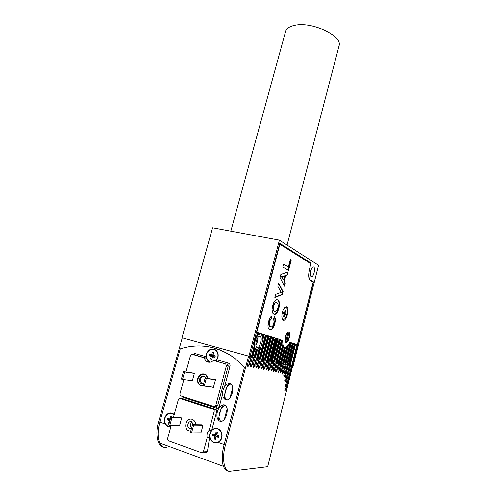 <?xml version="1.0" encoding="UTF-8"?>
<svg xmlns="http://www.w3.org/2000/svg" width="496" height="496" viewBox="0 0 496 496"><rect width="100%" height="100%" fill="white"/><g stroke="black" fill="none" stroke-linecap="round" stroke-linejoin="round"><path stroke-width="0.74" d="M283.278 347.343L285.504 347.919L281.505 363.587L280.928 363.456L284.884 347.956M281.846 343.567L282.342 345.867L282.999 346.041L283.402 346.878L279.254 363.078L279.694 363.165L277.872 370.369L278.219 372.316L279.273 370.648L281.077 363.494M282.497 340.343L276.973 362.564L276.377 362.433L282.075 340.213L282.497 340.343M247.752 366.37L248.942 364.56L251.013 356.68L250.04 356.463L252.743 357.108L255.018 348.409L256.699 350.002L254.727 357.554L255.409 357.709L257.455 349.885L260.307 346.847L257.362 358.149L258.032 358.298L264.176 334.738L263.519 334.54L262.458 338.607L261.615 333.957L259.916 333.901L258.658 334.533L259.011 333.163L258.335 332.952L257.647 335.594C255.353 339.01 254.355 342.804 254.665 346.964L253.964 346.778C253.654 342.618 254.653 338.83 256.947 335.414L257.647 335.594M254.826 349.141L256.165 349.86M256.674 339.909L255.93 342.779M257.108 347.46L257.554 347.479C260.462 347.256 262.731 336.939 259.991 336.424L259.501 336.4C256.587 336.604 254.318 347.064 257.108 347.46M255.849 345.148C257.269 342.903 257.901 340.461 257.753 337.813M311.265 276.526L311.779 276.613C313.906 276.427 315.592 267.908 313.683 266.991L313.143 266.898C311.004 267.065 309.324 275.695 311.265 276.526M310.397 273.873L311.376 268.993M259.947 333.758L258.838 333.827M262.279 336.468L262.83 334.36L263.519 334.54M261.609 333.988L262.83 334.36M260.183 333.851L260.952 333.752M259.005 333.194L260.257 333.579M256.947 335.414L257.635 332.773L258.335 332.952M296.918 344.782L295.523 344.36M256.358 332.382L257.635 332.773M251.348 356.754L253.964 346.778M252.049 356.946L254.665 346.964M252.749 357.07L254.033 357.362L256.004 349.816M254.033 357.362L254.727 357.554M255.421 357.672L256.674 357.957L259.11 348.614M256.674 357.957L257.362 358.149M258.044 358.267L259.265 358.54L265.36 335.135L266.693 335.513L260.617 358.881L259.954 358.732L266.048 335.315M264.17 334.769L265.36 335.135M259.265 358.54L259.954 358.732M260.623 358.85L261.82 359.116L267.852 335.897L269.173 336.269L263.153 359.451L262.502 359.302L268.534 336.071M266.687 335.544L267.852 335.897M261.82 359.116L262.502 359.302M263.159 359.42L264.337 359.687L270.308 336.648L271.61 337.013L265.651 360.015L265.013 359.873L270.983 336.821M269.161 336.3L270.308 336.648M264.337 359.687L265.013 359.873M265.658 359.984L266.805 360.239L272.719 337.385L274.009 337.745L268.113 360.567L267.48 360.425L273.395 337.559M271.603 337.044L272.719 337.385M266.805 360.239L267.48 360.425M268.119 360.536L269.241 360.79L275.094 338.111L276.371 338.47L270.531 361.113L269.911 360.976L275.764 338.284M273.997 337.776L275.094 338.111M269.241 360.79L269.911 360.976M271.69 361.373L270.537 361.082L271.021 361.193L276.836 338.644L278.095 338.997L272.304 361.516L271.69 361.373L277.5 338.818M276.359 338.501L276.836 338.644M274.052 361.906L272.304 361.497L273.389 361.727L279.143 339.351L280.395 339.698L274.654 362.043L274.052 361.906L279.806 339.518M278.089 339.028L279.143 339.351M276.377 362.433L274.66 362.03L275.72 362.254L281.418 340.045L282.075 340.213M280.389 339.729L281.418 340.045M282.999 346.041L278.671 362.948L276.979 362.551L278.014 362.768L282.342 345.867M278.671 362.948L279.254 363.078M279.26 363.047L280.277 363.277L284.239 347.783M279.694 363.165L280.928 363.456M285.981 347.206L284.853 347.746L285.504 347.919M281.623 363.58L282.503 363.779L286.868 346.661M283.148 363.959L287.606 346.468L288.505 345.297L283.718 364.083L281.616 363.58M287.203 346.363L287.606 346.468M288.188 345.216L288.505 345.297M285.336 364.448L283.718 364.07L284.692 364.275L290.179 342.724L291.369 343.058L285.894 364.579L285.336 364.448L290.823 342.891M289.689 342.575L290.179 342.724M292.925 343.536L287.494 364.938L285.901 364.56L286.855 364.758L292.287 343.368L293.465 343.697L284.729 380.221L285.039 382.087L286.056 380.451L289.8 365.459M291.363 343.083L292.287 343.368M287.494 364.938L288.04 365.062M288.052 365.031L288.982 365.242L294.364 344.007L295.529 344.329L290.16 365.54L289.614 365.416L295.002 344.168M293.458 343.728L294.364 344.007M288.498 365.149L289.614 365.416M290.303 365.54L291.679 365.85L296.999 344.807M291.679 365.85L292.305 366.023L297.631 344.974M292.305 366.023L293.074 366.197L318.562 265.298L279.409 240.145L212.579 227.788L181.945 337.764L250.027 356.494L279.75 243.294L311.091 263.122L309.281 262.762M309.293 269.874L311.091 263.122M309.374 269.886C308.208 275.354 308.506 278.888 310.26 280.482L313.398 282.255L297.544 344.943M248.899 356.24L279.409 240.145M283.569 316.367L284.115 316.64L283.557 316.423L284.189 313.974L283.241 313.596L283.396 312.858L283.613 312.145L284.561 312.53L285.188 310.087L285.746 310.316L285.113 312.753L286.049 313.131L284.506 313.15L284.332 313.819L285.684 314.569L286.049 313.131M285.863 307.278L284.84 307.371M281.846 315.933C281.908 318.339 282.515 319.505 283.65 319.43C285.002 318.984 286.099 317.273 286.948 314.284C287.829 309.901 287.376 307.576 285.603 307.297L283.272 309.795M284.115 316.64L284.741 314.197L285.684 314.569M282.181 318.816L283.055 319.362M285.138 310.291L285.746 310.316M283.576 312.629L285.113 312.753M283.538 312.765L284.506 313.15M283.359 313.478L284.332 313.819M283.371 313.435L284.741 314.197M283.266 313.422L284.189 313.974M283.452 312.641L284.561 312.53M287.661 332.611L288.802 333.399M288.511 332.828L288.815 333.424L286.793 341.341L288.92 337.739C289.379 335.767 289.342 334.329 288.815 333.424M287.141 332.779L287.612 332.525L287.922 333.12C287.041 333.56 286.328 334.763 285.777 336.728C285.312 338.725 285.355 340.169 285.888 341.068L285.33 341.446L285.101 341.068M286.868 341.31L286.235 341.725L285.212 341.459M286.793 341.341L286.235 341.725M287.922 333.12L285.888 341.068M282.77 340.169C282.515 344.274 283.185 346.654 284.785 347.312L285.504 347.343C287.004 346.989 288.436 345.315 289.8 342.327L297.352 344.639L313.274 281.678L310.372 280.035C308.574 278.392 308.27 274.772 309.467 269.161L310.843 263.748L279.856 244.237L256.767 332.196L279.484 339.438M283.247 320.187C286.508 321.73 290.073 307.805 286.713 306.714L284.729 307.489C282.168 309.981 280.86 318.153 282.745 319.839L283.247 320.187M286.025 342.445L286.415 342.469C288.92 342.296 291.04 332.562 288.684 332.041L288.263 332.01C285.752 332.159 283.631 342.029 286.025 342.445M280.054 277.524L280.86 274.418L288.213 271.858L287.426 274.902L285.764 275.447L284.27 281.213L285.287 283.166L284.487 286.242L280.054 277.524M277.661 299.801C279.521 300.731 279.924 303.564 278.864 308.295C277.909 311.891 276.607 313.943 274.958 314.439L273.916 314.328L272.527 313.038L272 309.126L272.608 305.772C273.575 302.188 274.871 300.148 276.495 299.652L277.202 299.696C279.068 300.626 279.471 303.459 278.411 308.183L278.864 308.295M270.568 326.721L271.498 326.814C272.416 326.635 273.16 325.537 273.724 323.522C274.164 321.569 274.052 320.236 273.389 319.529L274.542 316.727C275.534 318.159 275.609 320.503 274.772 323.764C273.786 327.317 272.471 329.325 270.828 329.797L269.892 329.722C267.939 329.028 267.48 326.269 268.522 321.439L270.407 317.111L271.969 315.977L271.436 319.033C270.636 319.281 269.998 320.273 269.52 322.022C268.956 324.917 269.309 326.486 270.568 326.721L270.494 326.703M278.597 283.104L283.104 291.586L282.336 294.562L274.852 297.476L275.671 294.345L281.207 292.373L277.785 286.229L278.597 283.104M290.383 259.284L291.326 259.848L288.61 270.332L282.776 267.077L283.532 264.157L288.399 266.922L290.383 259.284M256.432 332.109L256.767 332.196M256.395 332.252L279.49 339.326M279.521 244.175L279.856 244.237M289.738 342.463L297.352 344.639M274.393 317.099C275.094 318.655 275.069 320.838 274.319 323.652L274.772 323.764M274.319 323.652C273.333 327.205 272.019 329.214 270.376 329.685L269.818 329.697M271.461 316.175L270.977 318.922L271.436 319.033M270.977 318.922C270.177 319.17 269.539 320.162 269.061 321.91L269.52 322.022M269.061 321.91C268.503 324.806 268.851 326.374 270.115 326.61M278.411 308.183C277.456 311.786 276.154 313.832 274.505 314.334L273.978 314.352M276.322 302.585L275.516 302.498C274.548 302.746 273.773 303.93 273.191 306.051C272.571 309.12 272.899 310.856 274.189 311.252L274.66 311.37M273.649 306.156C273.023 309.231 273.358 310.967 274.641 311.364L275.466 311.463C276.452 311.228 277.252 310.037 277.865 307.886C278.461 304.873 278.126 303.155 276.867 302.721L275.974 302.603C275.007 302.851 274.232 304.036 273.649 306.156L273.191 306.051M274.189 311.252L274.641 311.364M278.467 283.619L282.658 291.487L283.104 291.586M282.658 291.487L281.883 294.457L282.336 294.562M281.883 294.457L274.939 297.16M287.692 272.044L286.979 274.809L287.426 274.902M286.979 274.809L285.764 275.447M285.312 275.354L283.817 281.12L284.27 281.213M283.817 281.12L285.287 283.166M284.834 283.067L284.177 285.622M284.555 275.85L281.461 276.625L283.073 279.707L283.526 279.806L284.555 275.85L281.92 276.718L283.526 279.806M281.461 276.625L281.92 276.718M290.34 259.439L291.326 259.848M290.879 259.761L288.195 270.097M283.495 264.3L288.399 266.922M166.346 447.646C163.494 447.708 161.305 446.177 159.768 443.071L223.448 466.327C221.607 461.051 221.842 453.784 224.155 444.521C220.497 458 222.276 469.935 227.738 470.648C225.872 470.282 224.446 468.844 223.448 466.327L159.768 443.064C157.517 437.869 157.542 430.881 159.842 422.108L180.215 348.893C199.212 342.984 217.26 346.01 234.366 357.969L244.497 367.22L224.155 444.521L244.497 367.22L234.366 357.969C228.079 353.338 221.359 350.033 214.21 348.049C202.783 344.993 191.456 345.272 180.215 348.893L159.842 422.108C155.8 436.04 159.129 448.248 166.346 447.646L166.433 447.646M218.221 442.457C220.019 441.502 221.228 439.933 221.848 437.745C222.605 433.709 221.439 430.751 218.345 428.885C214.359 427.564 211.519 429.139 209.82 433.609C209.281 435.798 209.517 437.856 210.533 439.778L213.553 442.587L218.221 442.457L225.482 444.986C221.421 458.695 224.366 473.048 230.516 471.2L267.679 466.699L292.628 366.091M225.482 444.986L248.546 356.14L182.261 337.85L158.639 421.693L165.255 423.999L168.094 426.69L170.779 427.031M163.333 447.008C157.269 446.357 154.994 433.095 158.639 421.693M251.013 356.68L251.695 356.853M253.723 357.294L254.38 357.455M253.202 367.418L254.355 365.645L256.382 357.889L257.015 358.05M255.862 367.933L256.996 366.172L258.999 358.478L259.613 358.633M258.472 368.441L259.594 366.693L261.572 359.061L262.161 359.209M261.045 368.937L262.148 367.201L264.108 359.631L264.672 359.78M263.574 369.421L264.659 367.703L266.6 360.195L267.146 360.332M266.067 369.904L267.133 368.193L269.055 360.747L269.576 360.883M284.828 390.544L285.746 388.926L291.592 365.831L291.989 365.936M290.619 365.626L284.816 388.858L285.113 390.693L286.136 389.044L291.908 365.918M286.347 364.665L283.749 375.026L284.072 376.917L285.088 375.28L287.668 364.975M284.165 364.169L282.162 372.136L282.491 374.046L283.52 372.403L285.504 364.492M281.945 363.673L280.141 370.822L280.482 372.75L281.517 371.101L283.309 363.996M277.407 362.644L275.565 369.911L275.925 371.87L276.985 370.196L278.808 362.979M275.082 362.123L273.228 369.446L273.594 371.417L274.666 369.731L276.508 362.464M272.719 361.59L270.847 368.968L271.225 370.958L272.31 369.26L274.17 361.937M270.32 361.069L268.429 368.485L268.82 370.493L269.923 368.782L271.796 361.398M267.883 360.518L265.974 367.995L266.371 370.022L267.487 368.299L269.39 360.84M265.41 359.96L263.481 367.499L263.891 369.539L265.019 367.803L266.941 360.288M262.892 359.395L260.946 366.99L261.361 369.049L262.508 367.3L264.449 359.724M260.338 358.819L258.366 366.476L258.794 368.553L259.96 366.792L261.919 359.154M257.734 358.23L255.75 365.955L256.19 368.051L257.362 366.277L259.34 358.577M255.093 357.635L253.084 365.422L253.537 367.536L254.727 365.75L256.73 357.988M252.408 357.027L250.375 364.882C250.058 365.936 250.213 366.649 250.84 367.015L252.049 365.211L254.07 357.387M249.674 356.413L247.622 364.331C247.299 365.397 247.461 366.116 248.099 366.482L249.321 364.665L251.36 356.779M250.499 366.897L251.67 365.106L253.716 357.287M270.928 370.841L271.957 369.16L273.842 361.851M268.516 370.376L269.564 368.683L271.461 361.311M280.203 372.632L281.176 371.002L282.98 363.909M277.934 372.198L278.926 370.555L280.748 363.407M275.633 371.752L276.638 370.097L278.479 362.898M273.296 371.299L274.319 369.632L276.179 362.378M283.793 376.793L284.735 375.181L287.345 364.895M282.212 373.928L283.173 372.304L285.181 364.411M284.76 381.957L285.69 380.345L289.484 365.378M206.429 357.653L209.052 361.863L209.709 362.241M216.113 361.032L217.105 359.86M183.861 379.576L179.85 394.128L180.42 395.715L214.222 406.615L215.735 405.641L226.436 365.595L225.637 363.94L213.46 360.449L215.425 360.809L216.87 359.792L217.942 357.436C218.631 354.249 217.862 351.732 215.63 349.903C211.476 347.888 208.382 349.302 206.342 354.15L205.766 358.044L193.942 354.677L194.934 353.53L192.578 354.411M213.46 360.449C211.135 362.495 208.742 362.793 206.293 361.348L203.782 357.672L205.679 358.044M207.892 378.516L206.076 375.243C202.585 373.24 199.931 374.337 198.115 378.535C197.476 381.821 198.443 384.146 201.01 385.522L203.267 385.807M165.521 423.981L168.349 426.69L170.128 427.087M174.226 414.538L172.67 413.428C168.987 412.281 166.327 413.831 164.691 418.091C164.145 420.199 164.337 422.164 165.255 423.999M210.149 438.253C210.812 440.318 212.028 441.756 213.782 442.581L216.058 443.04M203.782 357.672L192.008 354.299L190.563 355.266L185.963 371.957M216.089 428.327C213.255 428.556 211.284 430.206 210.174 433.281M170.909 412.97C168.925 413.007 167.282 413.962 165.993 415.828M211.711 386.979L213.385 387.494L215.524 379.527L213.702 378.981L213.615 379.316M190.52 380.426L192.281 381.002L194.42 373.178L192.578 372.936M190.514 380.457L192.361 380.692M213.795 349.041C211.346 348.682 209.306 349.624 207.663 351.862M205.108 378.132L203.044 385.739L204.203 386.099L206.268 378.479L205.108 378.132L215.512 379.576M204.203 386.099L213.466 387.184M206.268 378.479L215.462 379.756M183.452 371.585L181.393 379.056L182.516 379.403L184.574 371.926L183.452 371.585L194.413 373.209M182.516 379.403L192.374 380.661M184.574 371.926L194.37 373.37M231.39 383.947C229.617 384.214 227.999 385.547 226.548 387.946L225.184 391.363L224.694 394.928L226.548 387.946C227.373 385.646 228.222 384.158 229.102 383.476L229.89 383.272L231.39 383.947L232.804 387.202L229.902 398.176C232.091 394.884 233.058 391.226 232.804 387.202M228.092 383.867L229.35 383.334M229.902 398.176L227.094 400.148L225.054 399.503C224.384 398.976 224.26 397.451 224.694 394.928C224.793 397.612 225.593 399.354 227.094 400.148M203.521 383.978C200.52 384.09 199.206 382.422 199.566 378.975C201.661 375.249 203.875 375.019 206.206 378.281M205.809 378.225L204.749 377.041C202.796 376.216 201.364 376.929 200.446 379.192C200.086 380.891 200.533 382.18 201.779 383.073L203.689 383.365M208.264 378.572L206.187 374.815C202.473 372.8 199.671 374.009 197.786 378.436C197.104 381.87 198.09 384.344 200.75 385.851L204.048 386.049M215.692 438.873L215.369 438.737L216.144 435.916L213.751 435.066L212.561 435.401L212.703 434.558L213.007 433.777L215.338 434.608L216.095 431.855L217.477 432.345L216.727 435.097L219.077 435.934L218.631 437.565L216.281 436.728L215.518 439.487L214.136 438.991L214.892 436.232L212.561 435.401M213.751 435.066L213.956 434.31L213.007 433.777M221.6 437.732C222.363 433.82 221.241 430.962 218.246 429.139C214.439 427.874 211.718 429.369 210.068 433.622C209.287 437.633 210.465 440.535 213.609 442.32C217.347 443.436 220.013 441.905 221.6 437.732M217.453 432.444L216.095 431.855M219.058 436.127L216.727 435.097M216.281 436.728L216.783 436.145L218.897 436.902M215.369 438.737L214.136 438.991M216.144 435.916L214.892 436.232M217.124 432.351L216.349 435.166L213.956 434.31M216.349 435.166L215.338 434.608M170.066 420.056L168.46 419.486L167.226 419.777L167.673 418.221L169.849 418.996L170.605 416.349L171.889 416.807L171.734 417.347M168.46 419.486L168.665 418.76L167.673 418.221M174.146 414.823L172.577 413.683C169.055 412.579 166.507 414.048 164.926 418.097C164.12 421.991 165.199 424.768 168.15 426.43L170.86 426.746M169.124 423.472L168.646 423.212L169.403 420.558L167.226 419.777M171.864 416.9L170.605 416.349M169.223 423.119L168.646 423.212M169.961 420.441L169.403 420.558M170.264 419.331L168.665 418.76M170.295 419.232L169.849 418.996M171.666 416.851L171.529 417.341M211.935 358.98L212.443 356.202L210.137 355.508L208.977 355.682L209.126 354.888L209.417 354.144L211.668 354.814L212.412 352.203L213.745 352.6L213.001 355.217L215.264 355.892L214.824 357.442L212.561 356.76L211.817 359.383L210.49 358.98L211.228 356.357L208.977 355.682M210.137 355.508L210.341 354.795L209.417 354.144M216.33 360.369L217.874 357.498C218.581 354.398 217.843 351.955 215.673 350.164L213.702 349.296M215.81 360.697L217.688 357.461C218.395 354.361 217.663 351.912 215.487 350.126C211.538 348.198 208.574 349.531 206.584 354.125C205.859 357.312 206.64 359.792 208.921 361.584L210.143 362.185M213.664 352.867L212.412 352.203M215.221 356.258L213.001 355.217M212.561 356.76L213.063 356.388L215.028 356.977M211.687 358.881L210.49 358.98M212.443 356.202L211.228 356.357M213.404 352.811L212.648 355.489L210.341 354.795M212.648 355.489L211.668 354.814M193.638 425.115L192.479 424.719L201.853 424.836L202.994 425.221L193.638 425.115L191.53 432.884L200.961 432.803L202.994 425.221M192.479 424.719L190.371 432.481L191.53 432.884M171.945 417.7L170.822 417.322L180.569 417.613L181.672 417.992L171.945 417.7L169.837 425.332L179.633 425.432L181.672 417.992M170.822 417.322L168.714 424.942L169.837 425.332M193.607 424.731L191.574 421.786C188.17 420.447 186.124 427.044 189.534 428.401L191.462 428.463M192.231 419.38C186.353 417.08 182.863 428.457 188.753 430.77L190.737 431.142L188.753 430.77C182.863 428.457 186.353 417.08 192.231 419.38L192.733 419.585L192.231 419.38M195.746 424.756C195.598 422.313 194.593 420.589 192.733 419.585C194.593 420.589 195.598 422.313 195.746 424.756M192.138 422.059C190.055 423.869 189.869 425.859 191.58 428.023M225.785 405.362C223.981 405.697 222.344 407.092 220.875 409.547L219.499 413.013L219.003 416.59L220.875 409.547C221.743 407.117 222.636 405.542 223.56 404.823L225.785 405.362L227.193 408.673L224.266 419.752C226.461 416.448 227.435 412.753 227.193 408.673M222.357 405.319L223.746 404.711M224.266 419.752L221.452 421.712L219.412 421.036C218.711 420.583 218.575 419.101 219.003 416.59C219.108 419.275 219.926 420.98 221.452 421.712M210.533 439.778L209.293 439.344L209.74 437.677C209.194 434.756 209.858 432.258 211.742 430.175L216.808 411.159L216.02 409.448L182.547 398.61L179.862 398.4L178.411 399.354L173.439 417.396M171.244 425.345L167.493 438.966L168.187 440.684L201.86 452.836L203.379 451.881L207.161 437.739L209.74 437.677M209.293 439.344L207.409 451.639L206.255 452.563L202.684 452.786M207.161 437.739C206.615 434.794 207.285 432.276 209.176 430.181L214.297 411.035L213.683 409.386L179.862 398.4M209.176 430.181L211.742 430.175M338.979 46.085L339.035 45.88C342.941 35.997 311.959 21.272 294.736 25.358C289.447 26.468 286.384 28.563 285.541 31.645L230.82 231.161M251.67 365.106L252.049 365.211M248.942 364.56L249.321 364.665M262.148 367.201L262.508 367.3M259.594 366.693L259.96 366.792M256.996 366.172L257.362 366.277M254.355 365.645L254.727 365.75M271.957 369.16L272.31 369.26M269.564 368.683L269.923 368.782M267.133 368.193L267.487 368.299M264.659 367.703L265.019 367.803M281.176 371.002L281.517 371.101M278.926 370.555L279.273 370.648M276.638 370.097L276.985 370.196M274.319 369.632L274.666 369.731M284.735 375.181L285.088 375.28M283.173 372.304L283.52 372.403M285.69 380.345L286.056 380.451M285.746 388.926L286.136 389.044M193.781 354.646L192.008 354.299M181.598 396.112L182.9 397.315L182.987 396.558M216.213 406.763L216.38 408.115L182.9 397.315M216.38 408.115C217.812 408.4 218.81 407.755 219.387 406.174L217.614 405.765L216.107 406.739L214.731 406.646M215.735 405.641L217.614 405.765L228.247 365.924L229.989 366.364L224.539 386.824M222.543 394.314L219.387 406.174M229.989 366.364C230.274 364.734 229.741 363.636 228.396 363.084L227.447 364.281L228.247 365.924L226.436 365.595M194.934 353.53L206.076 356.711M216.87 359.792L228.396 363.084M225.637 363.94L215.314 360.803M203.379 451.881L207.409 451.639M213.503 409.312L216.02 409.448M214.297 411.035L216.808 411.159M256.692 347.25L257.554 347.479M311.209 276.495L311.779 276.613M259.222 333.721L259.916 333.901M283.352 347.405L285.386 347.938M285.268 307.222L285.603 307.297M283.557 316.417L283.966 316.646M285.739 342.29L286.415 342.469M282.323 318.99L282.745 319.839M270.828 329.797L270.376 329.685M274.958 314.439L274.505 314.334M275.974 302.603L275.516 302.498M250.53 366.928L250.84 367.015M247.777 366.395L248.099 366.482M209.052 361.863L206.293 361.348M193.676 354.628L205.766 358.044M225.959 364.095L215.425 360.809M229.89 383.272L229.102 383.476C222.964 384.437 220.441 396.075 224.663 399.02M203.701 383.309L201.779 383.073M218.804 429.139L218.246 429.139M173.178 413.707L172.577 413.683M191.475 428.408L189.534 428.401M224.124 404.655L223.56 404.823C217.341 405.84 214.743 417.558 218.99 420.552M213.683 409.386L216.2 409.529M339.035 45.88L287.079 245.067"/></g></svg>
